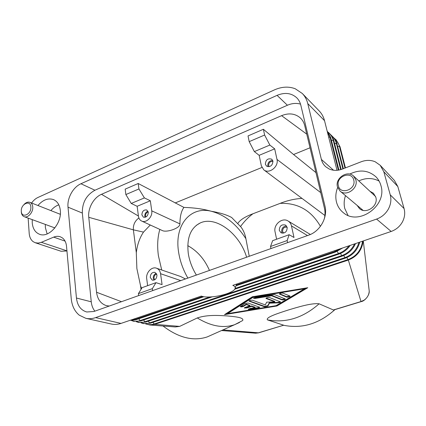 <?xml version="1.0" encoding="UTF-8"?>
<svg xmlns="http://www.w3.org/2000/svg" width="426" height="426" viewBox="0 0 426 426"><rect width="100%" height="100%" fill="white"/><g stroke="black" fill="none" stroke-linecap="round" stroke-linejoin="round"><path stroke-width="0.64" d="M391.164 231.451L232.804 285.356C234.476 286.016 235.269 286.879 235.179 287.939C235.317 293.317 209.88 299.387 201.285 296.086L120.995 323.414L95.626 317.615L376.584 219.086L391.164 231.451C395.962 229.736 399.657 226.664 402.25 222.239C404.695 217.734 405.302 213.176 404.077 208.554L397.825 186.551L394.37 180.406L380.226 165.315L383.815 171.742L397.825 186.551M404.077 208.554L390.243 194.836C391.505 199.693 390.839 204.501 388.256 209.272C385.509 213.964 381.621 217.239 376.584 219.086M361.323 301.576L361.019 301.555L348.34 260.062C357.02 256.638 361.956 250.286 363.144 240.988M150.122 325.011L175.278 326.96L179.681 326.385L154.67 324.346L154.207 323.994L347.983 259.61C356.386 256.319 361.243 250.179 362.558 241.191M179.681 326.385L197.291 317.95C207.553 314.5 219.129 315.474 227.037 315.911C234.465 316.646 244.423 317.386 242.655 320.554L234.673 324.671L239.455 322.503M283.657 325.224L258.396 332.807L222.931 329.916M283.535 325.155L267.448 319.873C265.318 317.269 278.966 313.067 287.928 310.117C297.236 307.348 311.342 302.843 319.106 303.802L333.398 309.968L333.963 309.91M252.336 296.762L307.785 287.72L276.948 305.996L224.502 314.633L252.336 296.762M258.678 332.828L255.605 333.191L258.784 332.802M225.476 314.005L276.857 305.548L306.55 287.923M276.948 305.996L276.857 305.548M304.414 288.807L304.313 288.338L253.252 296.666L227.468 313.195L227.548 313.648L276.059 305.66L304.414 288.807L253.342 297.14L253.252 296.666M253.342 297.14L227.548 313.648M145.639 323.92L149.925 325.001L154.67 324.346L348.34 260.062L346.844 257.57M163.02 326.007C178.707 337.882 193.457 341.514 207.276 336.902L211.765 334.9M345.443 167.887L340.007 146.698L336.167 139.882L334.511 138.466M334.942 309.611C319.18 323.776 302.05 328.989 283.556 325.256M368.879 288.088L369.225 290.953C369.049 294.781 367.329 297.854 364.076 300.165L361.019 301.555L333.398 309.968M209.459 270.419C204.571 259.178 197.334 250.914 187.754 245.632M196.386 275.063C192.206 268.231 189.517 261.117 188.319 253.726C186.508 238.198 190.459 227.953 200.172 222.995C215.854 215.428 239.918 233.97 246.601 257.213M240.461 226.408L240.967 227.01C243.422 230.226 245.062 234.13 245.898 238.725L249.242 256.276M125.862 194.56L131.235 203.452L144.393 197.909L138.929 188.952L125.862 194.56L125.175 189.133L138.194 183.494L183.915 207.403C194.331 207.734 203.404 209.012 211.136 211.232C219.768 212.675 226.605 214.763 231.637 217.484L231.85 217.665M183.915 207.403C181.268 211.035 179.937 216.53 179.932 223.895C180.32 228.07 167.402 232.484 162.812 230.775L141.629 221.03C139.866 220.151 138.807 218.57 138.461 216.28L137.14 206.285L131.235 203.452M141.565 288.519L140.564 285.841L136.874 268.577L136.299 252.629C137.3 244.625 139.696 237.783 143.493 232.106L150.282 225.013M138.402 293.631L152.343 288.658L155.996 282.656L142.098 287.662L138.402 293.631L138.652 295.591M147.63 285.665L146.72 278.742C145.713 272.789 151.683 266.303 156.47 268.194C158.717 269.051 160.075 270.888 160.554 273.694L162.082 284.611L155.996 282.656M272.635 240.658L270.531 246.478L287.151 240.546L289.158 234.705L272.635 240.658M276.602 239.226L275.074 231.882C273.22 224.672 282.204 217.074 288.056 220.993C289.824 222.09 290.963 223.725 291.469 225.897L293.993 237.479L289.158 234.705M270.957 248.555L270.531 246.478M279.28 230.349C279.515 225.876 281.613 224.124 285.58 225.093L287.199 227.457C286.991 231.898 284.914 233.672 280.968 232.772L279.28 230.349M282.31 233.214L281.666 231.755C281.57 228.182 283.215 226.286 286.602 226.062M283.647 233.129L282.576 231.424C282.678 228.171 284.206 226.792 287.161 227.287M287.151 240.546L287.598 242.644M156.954 275.01C156.795 278.604 155.229 280.319 152.263 280.138L150.266 277.448C150.442 273.833 152.018 272.129 155 272.347L156.954 275.01M156.31 273.343C154.175 274.211 153.158 275.915 153.248 278.45L153.919 280.154M156.747 274.174C154.894 274.658 153.983 275.995 154.015 278.173L154.782 279.765M180.517 276.463L185.438 278.955M152.609 290.628L152.343 288.658M264.615 135.031L249.189 141.645L254.338 151.592L269.85 145.058L264.615 135.031L263.385 129.28L293.562 154.521L315.943 172.61M269.85 145.058L274.69 148.844L276.996 159.441C278.945 166.614 269.062 174.362 263.811 169.862L261.351 165.858L259.162 155.33L254.338 151.592M259.162 155.33L274.69 148.844M265.366 164.212C265.765 159.718 267.901 158.051 271.767 159.218L272.928 161.108C272.549 165.586 270.43 167.264 266.575 166.156L265.366 164.212M272.709 160.437C269.37 160.655 267.72 162.508 267.757 165.986L267.997 166.726M272.991 161.518C270.185 161.22 268.731 162.588 268.62 165.634L269.11 166.694M324.9 215.497L263.811 169.862M320.437 226.328C311.241 210.417 297.817 202.76 280.159 203.362C287.278 200.529 294.531 198.873 301.917 198.394M263.385 129.28L248.028 135.931L249.189 141.645M175.118 202.978L261.889 167.477M237.82 223.442L238.927 221.946C241.643 218.953 246.308 216.227 252.927 213.761L280.159 203.362M293.562 154.521L310.016 147.785M144.393 197.909L150.335 200.774L151.741 210.833C152.833 216.791 146.166 223.474 141.629 221.03M138.194 183.494L138.929 188.952M150.335 200.774L137.14 206.285M148.285 212.249C148.024 215.902 146.4 217.548 143.418 217.18L141.869 214.885C142.151 211.216 143.786 209.581 146.773 209.986L148.285 212.249M145.128 217.308L144.803 216.222C144.739 213.708 145.798 212.036 147.976 211.205M145.926 216.988L145.538 215.918C145.522 213.825 146.427 212.526 148.248 212.015M109.253 306.038L106.244 305.602C100.717 303.717 97.49 299.265 96.553 292.252L88.768 217.308C87.692 208.373 93.672 197.542 101.489 194.304L281.591 115.659L306.768 134.158M101.489 194.304L138.429 216.03M136.299 252.629L133.375 229.838L143.493 232.106M88.768 217.308L133.375 229.838C133.061 224.859 134.893 220.908 138.887 217.974M96.553 292.252L121.474 301.693M141.022 289.403L140.564 285.841M252.927 213.761C248.198 217.34 244.071 221.589 240.546 226.499M281.591 115.659C288.732 112.789 294.909 113.481 300.122 117.741C302.412 119.823 303.951 122.475 304.744 125.697L324.458 208.271C325.272 211.791 325.198 215.412 324.229 219.145M248.033 303.035L259.823 307.295L258.002 308.152L249.902 309.484L248.204 309.345L250.009 308.493L255.094 307.657L251.612 306.438L246.92 307.95L244.3 308.019L245.216 307.37L249.924 305.847L246.345 304.595L243.64 306.31C242.192 306.922 241.084 307.039 240.317 306.667L244.886 303.552L248.033 303.035M289.946 296.07L290.106 296.198C289.499 296.938 288.359 297.242 286.687 297.114L279.419 294.057C280.031 293.296 281.192 292.987 282.901 293.125L289.946 296.07M274.419 294.51L285.399 299.015C284.797 299.734 283.673 300.032 282.017 299.909L271.602 295.772L255.275 298.44L253.507 298.269L255.414 297.343L274.419 294.51M265.27 304.915L266.676 302.146L274.781 301.864L265.984 298.413C266.575 297.673 267.725 297.369 269.424 297.502L280.548 301.912C280.372 302.391 279.509 302.71 277.96 302.875L269.424 303.174L267.911 306.086L264.615 306.821L249.029 301.123C249.604 300.394 250.749 300.09 252.464 300.223L265.27 304.915M240.477 306.369L243.555 305.847L246.26 304.132L249.838 305.389L249.924 305.847M246.345 304.595L246.26 304.132M244.465 307.721L246.835 307.497L251.526 305.98L255.009 307.199L255.094 307.657M251.612 306.438L251.526 305.98M248.374 309.047L257.916 307.7L259.572 307.13M279.562 293.754L286.591 296.65L289.861 296.033M253.662 297.966L271.506 295.303L281.921 299.451L285.154 298.844M271.602 295.772L271.506 295.303M249.183 300.82L264.53 306.369L267.821 305.634L269.333 302.716L277.864 302.417L280.297 301.746M269.424 303.174L269.333 302.716M266.138 298.109L274.685 301.406L274.781 301.864M95.626 317.615C92.256 318.776 88.986 319.01 85.812 318.313L111.436 324.037C114.535 324.718 117.72 324.511 120.995 323.414M85.812 318.313L79.263 315.176C74.635 311.342 71.957 305.836 71.233 298.653L66.531 246.329C66.126 242.463 64.683 239.614 62.212 237.783L60.263 236.771C58.176 236.057 55.982 236.18 53.676 237.128L65.056 241.111M337.009 170.315L324.537 120.686C323.558 116.878 321.79 113.646 319.228 110.978L302.316 93.496C304.957 96.249 306.773 99.604 307.764 103.571L324.537 120.686M31.609 203.016C33.42 200.444 35.528 198.596 37.935 197.472L274.44 89.886C281.74 86.664 288.668 86.281 295.218 88.746L302.316 93.496M333.542 170.23L321.374 159.425C322.115 162.375 323.579 164.83 325.778 166.79L329.112 168.957C333.223 170.783 337.653 170.821 342.397 169.069L361.285 161.736C366.136 159.926 370.774 159.936 375.194 161.773L380.226 165.315M357.121 205.38L359.475 208.58C365.987 214.693 378.671 205.976 375.817 197.227L373.437 193.228L369.933 191.263M300.516 104.114C296.304 102.916 291.932 103.289 287.406 105.243L94.95 190.23C86.361 195.033 82.159 202.643 82.33 213.053L91.255 301.81C91.643 305.506 92.841 308.621 94.838 311.161M80.945 183.755L277.076 95.36C284.834 92.165 291.405 92.985 296.778 97.82C298.759 99.828 300.106 102.293 300.825 105.222L324.974 206.141C327.951 217.366 320.07 231.393 308.706 235.141L93.906 311.497L86.723 311.986C80.807 310.224 77.378 305.57 76.44 298.019L68.016 207.174C67.026 198.138 73.112 187.11 80.945 183.755L94.95 190.23M66.935 250.861L41.343 242.319L38.191 243.092L35.22 242.729L61.083 251.26L66.946 250.962M35.22 242.729L33.121 241.638C30.81 239.838 29.506 237.096 29.202 233.405L28.143 218.128M54.193 227.665L54.645 228.192M390.243 194.836L383.815 171.742M41.343 242.319L53.676 237.128M345.502 195.646C344.006 199.996 343.761 204.288 344.783 208.516L347.983 215.359M379.113 181.071C372.681 177.749 365.907 177.695 358.798 180.906M349.735 174.09C359.635 169.271 368.362 170.182 375.924 176.817C378.299 179.224 379.955 182.104 380.897 185.47C387.553 205.62 358.591 226.169 343.399 212.723C339.884 209.938 337.562 206.333 336.439 201.903C335.321 197.163 335.731 192.376 337.658 187.546M45.353 224.427L45.353 227.575L47.142 233.927M58.809 204.826C55.886 205.854 53.25 207.776 50.902 210.598M60.348 213.953L59.651 214.038M37.946 205.508C42.957 199.783 48.143 197.818 53.516 199.608C57.435 201.386 59.709 205.028 60.327 210.54C61.94 223.357 48.862 238.193 39.586 234.284C35.252 232.553 32.802 228.741 32.238 222.841L32.254 219.635M321.374 159.425L307.764 103.571M23.952 204.565C25.933 202.441 27.94 201.711 29.969 202.371C31.599 203.085 32.53 204.597 32.754 206.914C33.329 212.207 27.94 218.33 24.186 216.68C22.487 215.971 21.529 214.427 21.316 212.052L21.311 211.094M21.316 211.275C20.586 203.995 30.528 199.448 30.853 206.983C31.604 214.363 21.556 218.82 21.316 211.275M337.461 186.87C334.836 178.302 347.446 169.745 353.58 176.055L355.854 179.91C358.532 188.356 346.258 196.95 340.06 191.082L337.461 186.87M353.734 179.969C356.567 189.426 340.331 195.454 338.382 185.789C335.624 176.502 351.583 170.331 353.734 179.969M337.03 143.839L334.57 143.376M331.854 136.038C334.09 137.987 335.603 140.474 336.396 143.493L342.871 168.882M335.576 251.995L334.575 250.712M236.302 285.037L335.012 251.494L340.496 248.699M130.782 320.086L135.239 319.383L134.738 318.739M136.016 319.729L135.239 319.383L202.685 296.464M338.91 254.088L337.131 251.399M235.04 288.498L338.361 253.587C342.6 252.117 346.136 249.524 348.974 245.813M131.804 320.48C134.446 321.492 137.22 321.523 140.117 320.57L138.748 318.802M140.878 320.916L140.117 320.57L210.018 296.954M342.174 256.127L340.438 253.502M136.677 321.651C139.297 322.642 142.039 322.668 144.904 321.737L341.641 255.637C347.451 253.555 351.764 249.641 354.57 243.906M145.644 322.072L144.904 321.737L143.573 320.006M345.369 258.124L343.675 255.557M141.453 322.796C144.047 323.771 146.762 323.797 149.601 322.876L344.847 257.645C352.009 254.966 356.711 249.892 358.964 242.41M150.325 323.212L149.601 322.876L148.301 321.183M146.145 323.925C148.717 324.878 151.4 324.9 154.207 323.994L152.939 322.338M197.291 317.95C210.934 326.273 223.394 328.515 234.673 324.671L207.276 336.902M330.72 137.625L330.065 137.252L338.356 170.155M327.264 131.549L330.065 137.252L328.675 137.161M333.909 140.761L333.26 140.404L340.678 169.649M328.664 132.864C330.927 134.834 332.461 137.348 333.26 140.404L331.391 140.282M340.007 146.698L339.469 146.517L344.991 168.062M334.98 139.142C337.184 141.081 338.681 143.535 339.469 146.517L337.685 146.406M245.898 238.725C236.308 223.9 224.726 214.736 211.136 211.232C190.837 206.056 174.069 224.513 178.611 252.192C179.99 261.069 183.079 269.701 187.871 278.093M159.83 229.406C157.567 237.239 157.093 246.004 158.397 255.691L161.71 269.993M291.469 225.897L307.503 235.567M160.554 273.694L180.762 280.617M276.996 159.441L320.719 192.616M151.741 210.833L179.932 223.895M267.448 319.873C285.91 323.265 303.131 317.908 319.106 303.802M243.64 306.31L243.555 305.847M246.92 307.95L246.835 307.497M249.902 309.484L249.817 309.031M258.002 308.152L257.916 307.7M286.687 297.114L286.591 296.65M279.594 294.201L279.509 293.802M255.275 298.44L255.185 297.966M282.017 299.909L281.921 299.451M249.237 301.278L249.157 300.841M264.615 306.821L264.53 306.369M267.911 306.086L267.821 305.634M277.96 302.875L277.864 302.417M266.175 298.557L266.096 298.147M277.076 95.36L287.406 105.243M68.016 207.174L82.33 213.053M76.44 298.019L91.255 301.81M331.391 135.367L334.57 138.546L336.487 142.103L343.372 168.691M235.179 287.939L236.696 284.03M236.009 285.793L335.534 252.011L342.706 247.948M129.962 320.363L135.942 319.756L203.921 296.682M212.255 296.826L140.809 320.938L133.716 321.321L131.33 320.474M234.582 289.291L338.872 254.098C343.516 252.48 347.296 249.577 350.22 245.387M355.529 243.581C352.76 249.737 348.298 253.923 342.137 256.138L145.58 322.099L138.53 322.466L136.192 321.646M359.757 242.144C357.622 249.998 352.813 255.334 345.332 258.14L150.261 323.233L143.258 323.595L140.958 322.791M369.225 290.942C369.651 295.612 364.384 301.262 361.243 301.597L333.803 309.958M283.679 325.219L258.704 332.823M327.093 130.857L330.709 137.571L338.91 170.065M328.206 132.204L331.428 135.42L333.558 139.568L341.199 169.489M255.6 333.185L221.52 330.544M196.343 225.327L200.172 222.995M288.056 220.993L310.362 234.476M156.47 268.194L180.635 276.501M231.637 217.484L240.967 227.01M363.287 240.94L369.22 290.953M24.186 216.68L54.869 227.915M29.969 202.371L60.316 214.305M353.58 176.055L375.604 196.54M340.06 191.082L363.037 210.337"/></g></svg>
